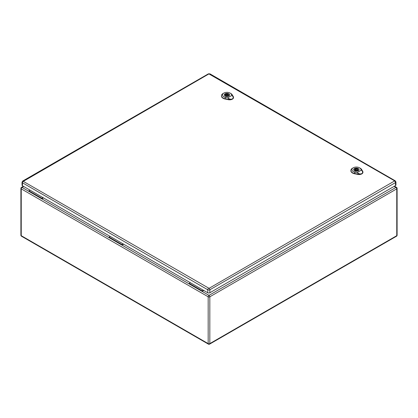 <?xml version="1.0" encoding="UTF-8"?>
<svg xmlns="http://www.w3.org/2000/svg" width="418" height="418" viewBox="0 0 418 418"><rect width="100%" height="100%" fill="white"/><g stroke="black" fill="none" stroke-linecap="round" stroke-linejoin="round"><path stroke-width="0.63" d="M203.791 290.473L202.166 291.414L189.197 283.926L189.197 283.383L190.357 282.714M43.498 197.928L41.868 198.869L41.868 198.325L43.023 197.657M123.644 244.201L122.014 245.141L109.051 237.654L109.051 237.111L110.206 236.442M23.695 186.496L22.065 187.436L28.905 191.381L28.905 190.838L41.868 198.325M28.905 191.381L109.051 237.654M28.905 190.838L30.059 190.169M189.197 283.926L122.014 245.141L122.014 244.598L109.051 237.111M122.014 244.598L123.174 243.929M394.117 186.386L395.935 187.436L209 295.359A1.165 0.674 60 0 1 209.826 296.79L209.826 343.606L396.76 235.684L396.76 188.863L209.826 296.79A1.165 0.674 0 0 1 208.174 296.79L21.24 188.863L21.24 235.684L208.174 343.606L208.174 296.79A1.165 0.674 -60 0 1 209 295.359L202.166 291.414L202.166 290.871L189.197 283.383M202.166 290.871L203.32 290.202M23.293 181.093A1.165 0.674 60 0 0 22.708 181.036L22.029 182.18L22.029 185.174A1.5 0.867 0 0 0 22.467 185.785L207.751 292.762A1.5 0.867 0 0 0 209.873 292.762L395.506 185.582A1.5 0.867 0 0 0 395.95 184.97L395.95 181.976L395.266 180.832A1.165 0.674 -60 0 0 394.686 180.889L209.047 288.336L23.293 181.365L208.927 73.918L394.686 180.889M355.049 168.621L355.608 168.945A1.667 0.961 180 0 1 358.043 169.797A1.667 0.961 180 0 1 357.855 170.241L358.414 170.565A2.435 1.406 180 0 1 357.709 170.972L357.15 170.649A1.667 0.961 180 0 1 354.71 169.797A1.667 0.961 180 0 1 354.898 169.353L354.339 169.029A2.435 1.406 180 0 1 355.049 168.621L355.049 170.116L355.546 170.403M355.608 169.614L355.608 168.945M357.855 170.915L357.855 170.241M357.212 170.46A1.667 0.961 180 0 1 357.855 170.847M354.898 170.241L354.898 169.353M359.02 170.001A2.665 1.541 0 0 0 359.046 169.797A2.665 1.541 0 0 0 356.376 168.255A2.665 1.541 0 0 0 353.712 169.797A2.665 1.541 0 0 0 353.732 170.001M355.786 170.136A0.836 0.481 0 0 0 356.695 170.241A0.836 0.481 0 0 0 357.212 169.797A0.836 0.481 0 0 0 356.376 169.316A0.836 0.481 0 0 0 355.546 169.797A0.836 0.481 0 0 0 355.786 170.136M357.139 172.566L354.882 172.106A4.499 2.597 180 0 1 353.194 167.822L352.484 168.229A5.497 3.172 0 0 0 350.874 170.392A5.497 3.172 0 0 0 354.548 173.465L357.818 174.128A3.835 2.215 0 0 0 361.8 173.606C360.645 174.149 359.396 174.013 358.048 173.188L357.139 172.566L361.408 170.1L362.051 170.873C362.871 172.002 362.787 172.916 361.8 173.606A3.835 2.215 0 0 0 362.923 171.986A3.835 2.215 0 0 0 362.704 171.307L361.56 169.421A5.497 3.172 0 0 0 360.259 168.229L359.553 167.822A4.499 2.597 180 0 1 360.614 168.794L361.408 170.1M354.464 170.763A2.707 1.562 180 0 1 353.67 169.661A2.707 1.562 180 0 1 356.376 168.099A2.707 1.562 180 0 1 359.088 169.661A2.707 1.562 180 0 1 357.416 171.103A2.707 1.562 180 0 1 354.464 170.763M350.874 170.528A5.507 3.182 0 0 0 350.864 170.664A5.507 3.182 0 0 0 354.548 173.747L357.813 174.41A3.846 2.221 0 0 0 362.934 172.258A3.846 2.221 0 0 0 362.918 172.122M353.194 167.822A4.499 2.597 180 0 1 359.553 167.822M225.631 93.904L226.19 94.228A1.667 0.961 180 0 1 228.63 95.079A1.667 0.961 180 0 1 228.442 95.523L229.001 95.847A2.435 1.406 180 0 1 228.291 96.255L227.732 95.931A1.667 0.961 180 0 1 225.297 95.079A1.667 0.961 180 0 1 225.485 94.635L224.926 94.311A2.435 1.406 180 0 1 225.631 93.904L225.631 95.398L226.128 95.685M226.19 94.896L226.19 94.228M228.442 96.197L228.442 95.523M227.794 95.743A1.667 0.961 180 0 1 228.442 96.13M225.485 95.523L225.485 94.635M229.607 95.283A2.665 1.541 0 0 0 229.628 95.079A2.665 1.541 0 0 0 226.964 93.538A2.665 1.541 0 0 0 224.294 95.079A2.665 1.541 0 0 0 224.32 95.283M226.373 95.419A0.836 0.481 0 0 0 227.282 95.523A0.836 0.481 0 0 0 227.794 95.079A0.836 0.481 0 0 0 226.964 94.599A0.836 0.481 0 0 0 226.128 95.079A0.836 0.481 0 0 0 226.373 95.419M227.726 97.849L225.464 97.389A4.499 2.597 180 0 1 223.776 93.104L223.071 93.512A5.497 3.172 0 0 0 221.462 95.675A5.497 3.172 0 0 0 225.135 98.747L228.4 99.411A3.835 2.215 0 0 0 232.382 98.888C231.232 99.432 229.978 99.296 228.63 98.47L227.726 97.849L231.99 95.382L232.638 96.156C233.458 97.284 233.375 98.199 232.382 98.888A3.835 2.215 0 0 0 233.505 97.269A3.835 2.215 0 0 0 233.291 96.589L232.142 94.703A5.497 3.172 0 0 0 230.84 93.512L230.135 93.104A4.499 2.597 180 0 1 231.196 94.076L231.99 95.382M225.046 96.051A2.707 1.562 180 0 1 224.252 94.943A2.707 1.562 180 0 1 226.964 93.381A2.707 1.562 180 0 1 229.67 94.943A2.707 1.562 180 0 1 227.998 96.386A2.707 1.562 180 0 1 225.046 96.051M221.462 95.816A5.507 3.182 0 0 0 221.451 95.952A5.507 3.182 0 0 0 225.13 99.029L228.4 99.693A3.846 2.221 0 0 0 233.516 97.54A3.846 2.221 0 0 0 233.505 97.404M223.776 93.104A4.499 2.597 180 0 1 230.135 93.104M21.24 188.863A1.165 0.674 -60 0 1 22.065 187.436A1.165 0.674 60 0 0 21.485 187.379A1.165 1.165 0 0 0 20.9 188.387A1.165 0.674 0 0 0 21.24 188.863M21.24 235.684A1.165 0.674 180 0 1 20.9 235.209A1.165 1.165 0 0 0 21.485 236.217A1.165 0.674 -60 0 1 21.24 235.684M208.415 344.139A1.165 1.165 0 0 0 209.585 344.139A1.165 0.674 60 0 0 209.826 343.606A1.165 0.674 180 0 1 208.174 343.606A1.165 0.674 120 0 0 208.415 344.139L21.485 236.217M396.515 187.379A1.165 0.674 -60 0 0 395.935 187.436A1.165 0.674 60 0 1 396.76 188.863A1.165 0.674 0 0 0 397.1 188.387A1.165 1.165 0 0 0 396.515 187.379L394.461 186.188M397.1 188.387L397.1 235.209A1.165 0.674 180 0 1 396.76 235.684A1.165 0.674 60 0 1 396.515 236.217L209.585 344.139M22.029 182.18A1.5 0.867 0 0 0 22.467 182.791L207.751 289.768L207.751 292.762M23.293 181.365A1.165 0.674 -60 0 0 22.467 182.791L22.467 185.785M208.577 288.336A1.165 0.674 -60 0 0 207.751 289.768A1.5 0.867 0 0 0 209.873 289.768L209.873 292.762M209.047 288.336A1.165 0.674 60 0 1 209.873 289.768L395.506 182.588L395.506 185.582M394.686 181.161A1.165 0.674 60 0 1 395.506 182.588A1.5 0.867 0 0 0 395.95 181.976M22.708 181.036L208.347 73.861A1.165 0.674 60 0 1 208.927 73.918M209.402 73.918A1.165 0.674 -60 0 1 209.982 73.861L208.347 73.861M360.53 168.741L361.643 169.478M354.908 171.986L354.521 173.59M354.542 173.825L354.548 173.444M357.818 174.107L357.813 174.484M357.803 174.191L358.064 173.125M362.009 170.847L362.746 171.333M231.117 94.024L232.225 94.761M225.495 97.269L225.103 98.873M225.13 99.108L225.135 98.726M228.4 99.39L228.395 99.766M228.39 99.474L228.646 98.413M232.596 96.13L233.333 96.621M23.351 186.297L21.485 187.379M20.9 188.387L20.9 235.209M396.515 236.217A1.165 1.165 0 0 0 397.1 235.209M209.982 73.861L395.266 180.832M357.212 170.685L357.212 169.797M355.546 170.628L355.546 169.797M350.874 170.392L350.864 170.664M362.923 171.986L362.934 172.258M227.794 95.968L227.794 95.079M226.128 95.91L226.128 95.079M221.462 95.675L221.451 95.952M233.505 97.269L233.516 97.54"/></g></svg>

